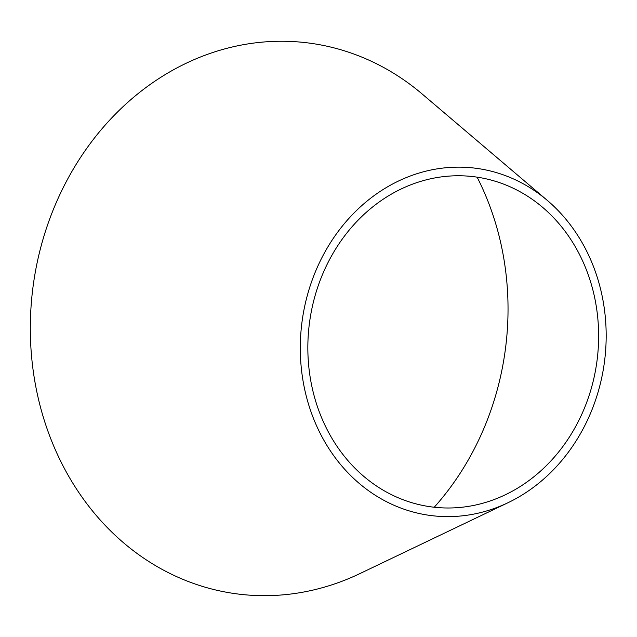<?xml version="1.0" encoding="UTF-8"?>
<svg xmlns="http://www.w3.org/2000/svg" width="637" height="637" viewBox="0 0 637 637"><rect width="100%" height="100%" fill="white"/><g stroke="black" fill="none" stroke-linecap="round" stroke-linejoin="round"><path stroke-width="0.96" d="M477.113 177.158A269.132 234.472 -82.6 0 1 434.243 507.243M508.039 502.704L359.881 573.603A277.772 241.996 -82.6 0 1 32.965 287.295A277.772 241.996 -82.6 0 1 422.164 93.997L547.302 200.392A175.087 152.538 -82.6 0 1 604.505 361.529A175.087 152.538 -82.6 0 1 508.039 502.704A175.087 152.538 -82.6 0 1 301.97 322.234A175.087 152.538 -82.6 0 1 547.302 200.392M309.431 323.206A166.448 145.013 -82.6 0 1 542.66 207.367A166.448 145.013 -82.6 0 1 597.044 360.558A166.448 145.013 -82.6 0 1 505.332 494.774A166.448 145.013 -82.6 0 1 309.431 323.206"/></g></svg>
